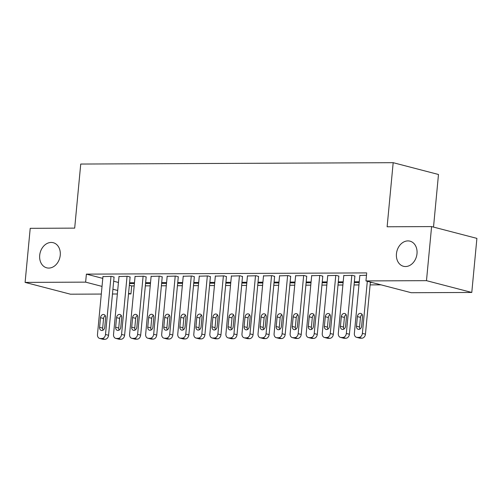 <?xml version="1.0" encoding="UTF-8"?>
<svg xmlns="http://www.w3.org/2000/svg" width="502" height="502" viewBox="0 0 502 502"><rect width="100%" height="100%" fill="white"/><g stroke="black" fill="none" stroke-linecap="round" stroke-linejoin="round"><path stroke-width="0.75" d="M60.246 255.217A12.977 10.14 104.6 0 1 46.705 267.823A12.977 10.14 104.6 0 1 39.696 255.311A12.977 10.14 104.6 0 1 53.243 242.704A12.977 10.14 104.6 0 1 60.246 255.217M416.999 253.673A12.977 10.14 104.6 0 1 403.451 266.28A12.977 10.14 104.6 0 1 396.448 253.761A12.977 10.14 104.6 0 1 409.996 241.161A12.977 10.14 104.6 0 1 416.999 253.673M129.34 285.305L131.687 285.92L134.166 285.908M145.335 285.858L150.224 285.839M161.387 285.789L166.281 285.77M177.444 285.72L182.333 285.701M193.502 285.651L198.39 285.632M209.554 285.582L214.448 285.563M225.611 285.512L230.5 285.494M241.669 285.443L246.557 285.425M257.721 285.374L262.615 285.356M273.778 285.305L278.666 285.28M289.836 285.236L294.724 285.211M305.887 285.167L310.776 285.142M321.945 285.098L326.833 285.073M337.997 285.029L342.891 285.004M354.054 284.954L358.943 284.935M370.112 284.885L381.005 284.841M131.687 285.92L130.934 293.927L128.525 293.94M117.355 293.99L112.467 294.009M101.304 294.059L70.405 294.191L25.1 282.4L85.629 282.137L102.025 286.404M433.515 227.086L438.484 174.483L393.179 162.686L80.74 164.041L74.685 228.128L30.214 228.322L25.1 282.4M393.179 162.686L387.124 226.778L431.594 226.584L476.9 238.381L471.786 292.453L411.257 292.716L365.958 280.919L426.487 280.662L471.786 292.453M150.449 283.486L145.561 283.454M150.525 282.676L145.63 282.701M130.112 277.098L127.853 276.295L119.005 276.539M182.559 283.348L177.67 283.316M182.634 282.538L177.746 282.563M162.228 276.953L159.969 276.156L151.115 276.401M214.668 283.21L209.786 283.178M214.743 282.4L209.855 282.419M194.337 276.815L192.078 276.018L183.23 276.263M246.777 283.072L241.895 283.04M246.858 282.262L241.964 282.281M226.446 276.677L224.187 275.88L215.339 276.125M278.892 282.933L274.004 282.896M278.968 282.124L274.073 282.143M258.555 276.539L256.296 275.736L247.448 275.987M311.002 282.795L306.113 282.758M311.077 281.986L306.189 282.005M290.671 276.401L288.412 275.598L279.558 275.843M343.111 282.657L338.229 282.62M343.186 281.842L338.298 281.867M322.78 276.263L320.521 275.46L311.673 275.705M372.126 282.532L370.338 282.482M354.889 276.119L352.63 275.322L343.782 275.567M365.958 280.919L366.711 272.912L86.388 274.123L102.784 278.39M113.672 281.227L118.447 282.469M366.491 275.259L359.834 275.498M338.831 276.194L336.578 275.391L327.724 275.636M359.168 282.582L354.28 282.551M359.244 281.773L354.356 281.798M306.722 276.332L304.463 275.529L295.615 275.774M327.053 282.726L322.171 282.689M327.135 281.911L322.24 281.936M274.613 276.47L272.354 275.667L263.506 275.912M294.944 282.864L290.062 282.827M295.019 282.055L290.131 282.074M242.504 276.608L240.245 275.805L231.391 276.056M262.835 283.002L257.946 282.965M262.91 282.193L258.022 282.212M210.388 276.746L208.135 275.949L199.281 276.194M230.725 283.141L225.837 283.109M230.801 282.331L225.913 282.35M178.279 276.884L176.02 276.087L167.172 276.332M198.61 283.279L193.728 283.247M198.692 282.469L193.797 282.488M146.17 277.022L143.911 276.225L135.063 276.47M166.501 283.417L161.619 283.385M166.576 282.607L161.688 282.632M114.061 277.167L111.802 276.364L102.948 276.608M134.392 283.561L129.503 283.523M134.467 282.745L129.579 282.77M112.919 289.24L117.688 290.482M128.581 293.319L130.934 293.927M431.594 226.584L426.487 280.662M86.388 274.123L85.629 282.137M370.589 282.13L370.545 282.538M354.569 281.798L354.494 282.607M338.511 281.867L338.436 282.676M322.46 281.936L322.378 282.745M306.402 282.005L306.327 282.814M290.344 282.074L290.269 282.883M274.293 282.143L274.217 282.952M258.235 282.212L258.16 283.021M242.184 282.281L242.102 283.09M226.126 282.35L226.051 283.159M210.068 282.419L209.993 283.228M194.017 282.488L193.935 283.297M177.959 282.557L177.884 283.373M161.901 282.626L161.826 283.442M145.85 282.701L145.775 283.511M129.792 282.77L129.717 283.58M367.313 281.277L362.388 333.378A4.054 3.169 -75.4 0 1 358.798 337.394L357.192 337.4A4.054 3.169 -75.4 0 1 356.552 337.319A4.054 3.169 -75.4 0 1 354.362 333.41L359.859 275.291M356.552 337.319L359.614 338.116A4.054 3.169 104.6 0 0 360.254 338.197L361.86 338.191A4.054 3.169 104.6 0 0 365.45 334.175L370.376 282.074M361.628 326.174A3.244 2.535 104.6 0 1 358.24 329.325A3.244 2.535 104.6 0 1 356.489 326.193L357.399 316.58A3.244 2.535 104.6 0 1 360.781 313.43A3.244 2.535 104.6 0 1 362.538 316.561L361.628 326.174M359.947 329.036A3.244 2.535 104.6 0 1 359.551 326.99L360.461 317.377A3.244 2.535 104.6 0 1 362.137 314.516M351.827 275.322L346.336 333.447A4.054 3.169 -75.4 0 1 342.747 337.463L341.14 337.469A4.054 3.169 -75.4 0 1 340.494 337.394A4.054 3.169 -75.4 0 1 338.304 333.479L343.801 275.36M340.494 337.394L343.556 338.191A4.054 3.169 104.6 0 0 344.203 338.266L345.809 338.26A4.054 3.169 104.6 0 0 349.398 334.244L354.908 275.912M345.571 326.244A3.244 2.535 104.6 0 1 342.182 329.394A3.244 2.535 104.6 0 1 340.431 326.262L341.341 316.649A3.244 2.535 104.6 0 1 344.73 313.499A3.244 2.535 104.6 0 1 346.48 316.63L345.571 326.244M343.895 329.105A3.244 2.535 104.6 0 1 343.493 327.059L344.403 317.446A3.244 2.535 104.6 0 1 346.079 314.585M335.775 275.397L330.278 333.516A4.054 3.169 -75.4 0 1 326.689 337.532L325.083 337.539A4.054 3.169 -75.4 0 1 324.443 337.463A4.054 3.169 -75.4 0 1 322.253 333.548L327.743 275.429M324.443 337.463L327.499 338.26A4.054 3.169 104.6 0 0 328.145 338.335L329.751 338.329A4.054 3.169 104.6 0 0 333.341 334.313L338.856 275.987M329.513 326.313A3.244 2.535 104.6 0 1 326.131 329.463A3.244 2.535 104.6 0 1 324.38 326.331L325.29 316.718A3.244 2.535 104.6 0 1 328.672 313.568A3.244 2.535 104.6 0 1 330.423 316.699L329.513 326.313M327.837 329.174A3.244 2.535 104.6 0 1 327.442 327.128L328.346 317.515A3.244 2.535 104.6 0 1 330.027 314.654M319.718 275.466L314.227 333.585A4.054 3.169 -75.4 0 1 310.631 337.601L309.031 337.614A4.054 3.169 -75.4 0 1 308.385 337.532A4.054 3.169 -75.4 0 1 306.195 333.617L311.692 275.498M308.385 337.532L311.447 338.329A4.054 3.169 104.6 0 0 312.087 338.411L313.694 338.398A4.054 3.169 104.6 0 0 317.283 334.382L322.799 276.056M313.461 326.382A3.244 2.535 104.6 0 1 310.073 329.532A3.244 2.535 104.6 0 1 308.322 326.4L309.232 316.787A3.244 2.535 104.6 0 1 312.62 313.637A3.244 2.535 104.6 0 1 314.371 316.768L313.461 326.382M311.786 329.243A3.244 2.535 104.6 0 1 311.384 327.197L312.294 317.584A3.244 2.535 104.6 0 1 313.97 314.723M303.66 275.535L298.169 333.654A4.054 3.169 -75.4 0 1 294.58 337.67L292.973 337.683A4.054 3.169 -75.4 0 1 292.327 337.601A4.054 3.169 -75.4 0 1 290.143 333.686L295.634 275.567M292.327 337.601L295.389 338.398A4.054 3.169 104.6 0 0 296.036 338.48L297.642 338.467A4.054 3.169 104.6 0 0 301.231 334.451L306.741 276.125M297.404 326.451A3.244 2.535 104.6 0 1 294.021 329.601A3.244 2.535 104.6 0 1 292.264 326.469L293.174 316.856A3.244 2.535 104.6 0 1 296.563 313.706A3.244 2.535 104.6 0 1 298.313 316.837L297.404 326.451M295.728 329.312A3.244 2.535 104.6 0 1 295.327 327.266L296.236 317.653A3.244 2.535 104.6 0 1 297.912 314.792M287.608 275.604L282.111 333.723A4.054 3.169 -75.4 0 1 278.522 337.746L276.916 337.752A4.054 3.169 -75.4 0 1 276.276 337.67A4.054 3.169 -75.4 0 1 274.086 333.761L279.576 275.636M276.276 337.67L279.338 338.467A4.054 3.169 104.6 0 0 279.978 338.549L281.584 338.543A4.054 3.169 104.6 0 0 285.174 334.52L290.689 276.194M281.352 326.52A3.244 2.535 104.6 0 1 277.964 329.67A3.244 2.535 104.6 0 1 276.213 326.545L277.123 316.931A3.244 2.535 104.6 0 1 280.505 313.775A3.244 2.535 104.6 0 1 282.256 316.906L281.352 326.52M279.67 329.381A3.244 2.535 104.6 0 1 279.275 327.342L280.179 317.728A3.244 2.535 104.6 0 1 281.86 314.861M271.551 275.673L266.06 333.792A4.054 3.169 -75.4 0 1 262.471 337.815L260.864 337.821A4.054 3.169 -75.4 0 1 260.218 337.739A4.054 3.169 -75.4 0 1 258.028 333.83L263.525 275.705M260.218 337.739L263.28 338.536A4.054 3.169 104.6 0 0 263.92 338.618L265.527 338.612A4.054 3.169 104.6 0 0 269.116 334.589L274.632 276.263M265.294 326.589A3.244 2.535 104.6 0 1 261.906 329.739A3.244 2.535 104.6 0 1 260.155 326.614L261.065 317A3.244 2.535 104.6 0 1 264.454 313.844A3.244 2.535 104.6 0 1 266.204 316.975L265.294 326.589M263.619 329.456A3.244 2.535 104.6 0 1 263.217 327.411L264.127 317.797A3.244 2.535 104.6 0 1 265.803 314.93M255.499 275.742L250.002 333.861A4.054 3.169 -75.4 0 1 246.413 337.884L244.807 337.89A4.054 3.169 -75.4 0 1 244.167 337.808A4.054 3.169 -75.4 0 1 241.977 333.899L247.467 275.774M244.167 337.808L247.222 338.605A4.054 3.169 104.6 0 0 247.869 338.687L249.475 338.681A4.054 3.169 104.6 0 0 253.064 334.658L258.574 276.332M249.237 326.658A3.244 2.535 104.6 0 1 245.854 329.808A3.244 2.535 104.6 0 1 244.104 326.683L245.007 317.069A3.244 2.535 104.6 0 1 248.396 313.919A3.244 2.535 104.6 0 1 250.147 317.044L249.237 326.658M247.561 329.525A3.244 2.535 104.6 0 1 247.16 327.48L248.07 317.866A3.244 2.535 104.6 0 1 249.745 314.999M239.441 275.811L233.945 333.93A4.054 3.169 -75.4 0 1 230.355 337.953L228.749 337.959A4.054 3.169 -75.4 0 1 228.109 337.877A4.054 3.169 -75.4 0 1 225.919 333.968L231.416 275.849M228.109 337.877L231.171 338.674A4.054 3.169 104.6 0 0 231.811 338.756L233.417 338.75A4.054 3.169 104.6 0 0 237.007 334.727L242.522 276.401M233.185 326.727A3.244 2.535 104.6 0 1 229.797 329.877A3.244 2.535 104.6 0 1 228.046 326.752L228.956 317.138A3.244 2.535 104.6 0 1 232.338 313.988A3.244 2.535 104.6 0 1 234.089 317.113L233.185 326.727M231.504 329.594A3.244 2.535 104.6 0 1 231.108 327.549L232.018 317.935A3.244 2.535 104.6 0 1 233.694 315.068M223.384 275.88L217.893 333.999A4.054 3.169 -75.4 0 1 214.304 338.022L212.697 338.028A4.054 3.169 -75.4 0 1 212.051 337.946A4.054 3.169 -75.4 0 1 209.861 334.037L215.358 275.918M212.051 337.946L215.113 338.743A4.054 3.169 104.6 0 0 215.76 338.825L217.36 338.819A4.054 3.169 104.6 0 0 220.955 334.796L226.465 276.47M217.128 326.796A3.244 2.535 104.6 0 1 213.739 329.952A3.244 2.535 104.6 0 1 211.988 326.821L212.898 317.208A3.244 2.535 104.6 0 1 216.287 314.057A3.244 2.535 104.6 0 1 218.037 317.182L217.128 326.796M215.452 329.663A3.244 2.535 104.6 0 1 215.051 327.618L215.96 318.004A3.244 2.535 104.6 0 1 217.636 315.137M207.332 275.949L201.835 334.068A4.054 3.169 -75.4 0 1 198.246 338.091L196.64 338.097A4.054 3.169 -75.4 0 1 196 338.015A4.054 3.169 -75.4 0 1 193.81 334.106L199.3 275.987M196 338.015L199.056 338.812A4.054 3.169 104.6 0 0 199.702 338.894L201.308 338.888A4.054 3.169 104.6 0 0 204.898 334.865L210.413 276.539M201.07 326.865A3.244 2.535 104.6 0 1 197.688 330.021A3.244 2.535 104.6 0 1 195.937 326.89L196.84 317.277A3.244 2.535 104.6 0 1 200.229 314.126A3.244 2.535 104.6 0 1 201.98 317.251L201.07 326.865M199.394 329.732A3.244 2.535 104.6 0 1 198.993 327.687L199.903 318.073A3.244 2.535 104.6 0 1 201.584 315.206M191.275 276.018L185.778 334.137A4.054 3.169 -75.4 0 1 182.188 338.16L180.588 338.166A4.054 3.169 -75.4 0 1 179.942 338.084A4.054 3.169 -75.4 0 1 177.752 334.175L183.249 276.056M179.942 338.084L183.004 338.881A4.054 3.169 104.6 0 0 183.644 338.963L185.251 338.957A4.054 3.169 104.6 0 0 188.84 334.934L194.356 276.608M185.018 326.934A3.244 2.535 104.6 0 1 181.63 330.09A3.244 2.535 104.6 0 1 179.879 326.959L180.789 317.346A3.244 2.535 104.6 0 1 184.178 314.196A3.244 2.535 104.6 0 1 185.928 317.32L185.018 326.934M183.337 329.801A3.244 2.535 104.6 0 1 182.941 327.756L183.851 318.142A3.244 2.535 104.6 0 1 185.527 315.281M175.217 276.087L169.726 334.213A4.054 3.169 -75.4 0 1 166.137 338.229L164.53 338.235A4.054 3.169 -75.4 0 1 163.884 338.153A4.054 3.169 -75.4 0 1 161.7 334.244L167.191 276.125M163.884 338.153L166.946 338.95A4.054 3.169 104.6 0 0 167.593 339.032L169.199 339.026A4.054 3.169 104.6 0 0 172.788 335.01L178.298 276.677M168.961 327.009A3.244 2.535 104.6 0 1 165.572 330.159A3.244 2.535 104.6 0 1 163.821 327.028L164.731 317.415A3.244 2.535 104.6 0 1 168.12 314.265A3.244 2.535 104.6 0 1 169.871 317.396L168.961 327.009M167.285 329.87A3.244 2.535 104.6 0 1 166.884 327.825L167.793 318.212A3.244 2.535 104.6 0 1 169.469 315.35M159.165 276.156L153.668 334.282A4.054 3.169 -75.4 0 1 150.079 338.298L148.473 338.304A4.054 3.169 -75.4 0 1 147.833 338.222A4.054 3.169 -75.4 0 1 145.643 334.313L151.133 276.194M147.833 338.222L150.895 339.019A4.054 3.169 104.6 0 0 151.535 339.101L153.141 339.095A4.054 3.169 104.6 0 0 156.731 335.079L162.246 276.746M152.909 327.078A3.244 2.535 104.6 0 1 149.521 330.228A3.244 2.535 104.6 0 1 147.77 327.097L148.68 317.484A3.244 2.535 104.6 0 1 152.062 314.334A3.244 2.535 104.6 0 1 153.813 317.465L152.909 327.078M151.227 329.939A3.244 2.535 104.6 0 1 150.832 327.894L151.736 318.281A3.244 2.535 104.6 0 1 153.417 315.419M143.108 276.225L137.617 334.351A4.054 3.169 -75.4 0 1 134.021 338.367L132.421 338.373A4.054 3.169 -75.4 0 1 131.775 338.298A4.054 3.169 -75.4 0 1 129.585 334.382L135.082 276.263M131.775 338.298L134.837 339.095A4.054 3.169 104.6 0 0 135.477 339.17L137.084 339.164A4.054 3.169 104.6 0 0 140.673 335.148L146.189 276.815M136.851 327.147A3.244 2.535 104.6 0 1 133.463 330.297A3.244 2.535 104.6 0 1 131.712 327.166L132.622 317.553A3.244 2.535 104.6 0 1 136.011 314.403A3.244 2.535 104.6 0 1 137.761 317.534L136.851 327.147M135.176 330.009A3.244 2.535 104.6 0 1 134.774 327.963L135.684 318.35A3.244 2.535 104.6 0 1 137.36 315.488M127.05 276.301L121.559 334.42A4.054 3.169 -75.4 0 1 117.97 338.436L116.364 338.442A4.054 3.169 -75.4 0 1 115.717 338.367A4.054 3.169 -75.4 0 1 113.534 334.451L119.024 276.332M115.717 338.367L118.779 339.164A4.054 3.169 104.6 0 0 119.426 339.239L121.032 339.233A4.054 3.169 104.6 0 0 124.621 335.217L130.131 276.884M120.794 327.216A3.244 2.535 104.6 0 1 117.412 330.366A3.244 2.535 104.6 0 1 115.661 327.235L116.564 317.622A3.244 2.535 104.6 0 1 119.953 314.472A3.244 2.535 104.6 0 1 121.704 317.603L120.794 327.216M119.118 330.078A3.244 2.535 104.6 0 1 118.717 328.032L119.627 318.419A3.244 2.535 104.6 0 1 121.302 315.557M110.998 276.37L105.502 334.489A4.054 3.169 -75.4 0 1 101.912 338.505L100.306 338.517A4.054 3.169 -75.4 0 1 99.666 338.436A4.054 3.169 -75.4 0 1 97.476 334.52L102.973 276.401M99.666 338.436L102.728 339.233A4.054 3.169 104.6 0 0 103.368 339.314L104.974 339.302A4.054 3.169 104.6 0 0 108.564 335.286L114.079 276.96M104.742 327.285A3.244 2.535 104.6 0 1 101.354 330.435A3.244 2.535 104.6 0 1 99.603 327.304L100.513 317.691A3.244 2.535 104.6 0 1 103.895 314.541A3.244 2.535 104.6 0 1 105.646 317.672L104.742 327.285M103.061 330.147A3.244 2.535 104.6 0 1 102.665 328.101L103.569 318.488A3.244 2.535 104.6 0 1 105.251 315.626M365.45 334.175L362.388 333.378M361.86 338.191L358.798 337.394M360.254 338.197L357.192 337.4M356.489 326.193L359.551 326.99M357.399 316.58L360.461 317.377M349.398 334.244L346.336 333.447M345.809 338.26L342.747 337.463M344.203 338.266L341.14 337.469M340.431 326.262L343.493 327.059M341.341 316.649L344.403 317.446M333.341 334.313L330.278 333.516M329.751 338.329L326.689 337.532M328.145 338.335L325.083 337.539M324.38 326.331L327.442 327.128M325.29 316.718L328.346 317.515M317.283 334.382L314.227 333.585M313.694 338.398L310.631 337.601M312.087 338.411L309.031 337.614M308.322 326.4L311.384 327.197M309.232 316.787L312.294 317.584M301.231 334.451L298.169 333.654M297.642 338.467L294.58 337.67M296.036 338.48L292.973 337.683M292.264 326.469L295.327 327.266M293.174 316.856L296.236 317.653M285.174 334.52L282.111 333.723M281.584 338.543L278.522 337.746M279.978 338.549L276.916 337.752M276.213 326.545L279.275 327.342M277.123 316.931L280.179 317.728M269.116 334.589L266.06 333.792M265.527 338.612L262.471 337.815M263.92 338.618L260.864 337.821M260.155 326.614L263.217 327.411M261.065 317L264.127 317.797M253.064 334.658L250.002 333.861M249.475 338.681L246.413 337.884M247.869 338.687L244.807 337.89M244.104 326.683L247.16 327.48M245.007 317.069L248.07 317.866M237.007 334.727L233.945 333.93M233.417 338.75L230.355 337.953M231.811 338.756L228.749 337.959M228.046 326.752L231.108 327.549M228.956 317.138L232.018 317.935M220.955 334.796L217.893 333.999M217.36 338.819L214.304 338.022M215.76 338.825L212.697 338.028M211.988 326.821L215.051 327.618M212.898 317.208L215.96 318.004M204.898 334.865L201.835 334.068M201.308 338.888L198.246 338.091M199.702 338.894L196.64 338.097M195.937 326.89L198.993 327.687M196.84 317.277L199.903 318.073M188.84 334.934L185.778 334.137M185.251 338.957L182.188 338.16M183.644 338.963L180.588 338.166M179.879 326.959L182.941 327.756M180.789 317.346L183.851 318.142M172.788 335.01L169.726 334.213M169.199 339.026L166.137 338.229M167.593 339.032L164.53 338.235M163.821 327.028L166.884 327.825M164.731 317.415L167.793 318.212M156.731 335.079L153.668 334.282M153.141 339.095L150.079 338.298M151.535 339.101L148.473 338.304M147.77 327.097L150.832 327.894M148.68 317.484L151.736 318.281M140.673 335.148L137.617 334.351M137.084 339.164L134.021 338.367M135.477 339.17L132.421 338.373M131.712 327.166L134.774 327.963M132.622 317.553L135.684 318.35M124.621 335.217L121.559 334.42M121.032 339.233L117.97 338.436M119.426 339.239L116.364 338.442M115.661 327.235L118.717 328.032M116.564 317.622L119.627 318.419M108.564 335.286L105.502 334.489M104.974 339.302L101.912 338.505M103.368 339.314L100.306 338.517M99.603 327.304L102.665 328.101M100.513 317.691L103.569 318.488"/></g></svg>
